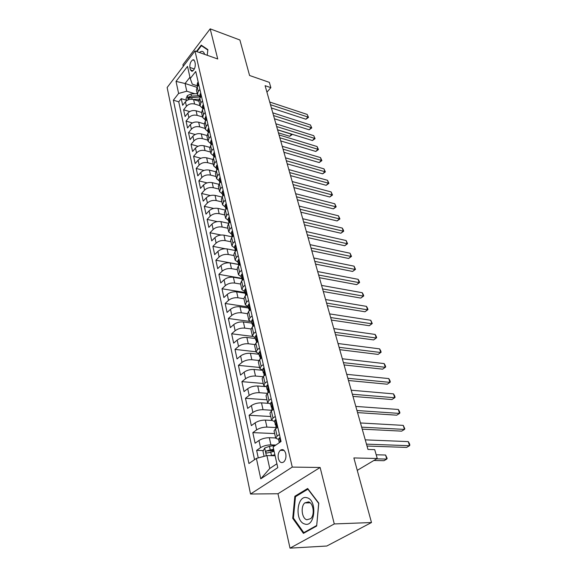 <?xml version="1.0" encoding="UTF-8"?>
<svg xmlns="http://www.w3.org/2000/svg" width="577" height="577" viewBox="0 0 577 577"><rect width="100%" height="100%" fill="white"/><g stroke="black" fill="none" stroke-linecap="round" stroke-linejoin="round"><path stroke-width="0.87" d="M285.738 453.616C284.519 449.815 282.694 448.718 280.256 450.327C278.388 452.318 277.753 455.058 278.352 458.535C279.556 462.386 281.403 463.482 283.884 461.831C285.73 459.811 286.343 457.071 285.738 453.616M290.022 548.15L326.806 546.015L371.487 522.531L334.278 523.945L320.127 467.478L292.265 467.089L250.526 494.02L277.97 493.753L290.022 548.15L334.278 523.945M292.265 467.089L194.968 50.956L167.142 87.524L250.526 494.02M194.968 50.956L217.731 58.984L210.179 28.85L182.923 64.739L183.27 66.326M210.179 28.85L239.895 40.001L249.574 75.486L269.351 82.367L270.865 87.661L265.103 85.677L367.975 449.447L374.718 449.656L377.25 458.484L353.874 457.943L371.487 522.531M198.957 101.227L193.598 99.554C190.323 98.818 187.597 99.576 185.433 101.804L182.664 105.295L181.243 98.638L186.407 100.239M199.974 105.685L194.6 104.026C191.312 103.305 188.578 104.055 186.407 106.291L183.623 109.767L189.674 111.592M183.623 109.767L185.08 116.54L187.878 113.07C190.071 110.842 192.812 110.084 196.115 110.798L201.532 112.443M204.179 123.86L198.683 122.237C195.351 121.545 192.581 122.31 190.367 124.531L187.532 127.986L186.054 121.098L192.386 122.951M206.919 135.501L201.286 133.886C197.933 133.215 195.141 133.987 192.898 136.194L190.028 139.634L188.528 132.623L195.163 134.506M209.739 147.351L203.941 145.743C200.565 145.094 197.745 145.873 195.48 148.073L192.574 151.499L191.037 144.358L198.012 146.277M212.653 159.425L206.645 157.817C203.248 157.189 200.399 157.975 198.106 160.168L195.163 163.572L193.598 156.302L200.947 158.257M215.661 171.73L209.401 170.114C205.975 169.508 203.097 170.302 200.774 172.48L197.796 175.87L196.209 168.462L203.977 170.46M218.777 184.272L212.199 182.635C208.751 182.058 205.852 182.851 203.501 185.022L200.479 188.39L198.863 180.846L207.1 182.887M222.008 197.053L215.055 195.394C211.579 194.846 208.658 195.646 206.277 197.803L203.212 201.142L201.568 193.461L210.338 195.545M227.244 208.102L225.369 210.071L217.969 208.398C214.464 207.871 211.514 208.679 209.105 210.821L206.003 214.139L204.323 206.314L213.714 208.448M228.824 223.364L220.933 221.64C217.406 221.142 214.42 221.957 211.983 224.092L208.838 227.381L207.129 219.404L217.248 221.604M232.206 236.851L223.955 235.142C220.4 234.673 217.392 235.495 214.918 237.616L211.73 240.876L209.992 232.747L221.005 235.027M235.531 250.577L227.035 248.911C223.458 248.471 220.414 249.3 217.911 251.399L214.68 254.637L212.906 246.35L225.145 248.745M238.539 264.49L230.18 262.946C226.573 262.535 223.501 263.372 220.962 265.456L217.688 268.658L215.877 260.213L238.481 264.389M241.698 278.698L233.382 277.256C229.747 276.881 226.646 277.725 224.078 279.795L220.753 282.968L218.907 274.349L241.604 278.287M245.023 293.21L236.649 291.854C232.985 291.515 229.855 292.366 227.251 294.414L223.883 297.552L221.994 288.767L244.857 292.467M248.42 308.01L239.989 306.748C236.296 306.445 233.13 307.303 230.49 309.33L227.071 312.438L225.153 303.473L248.168 306.928M251.882 323.113L243.386 321.952C239.664 321.685 236.469 322.55 233.793 324.555L230.324 327.621L228.362 318.475L249.971 321.454M255.416 338.526L246.862 337.466C243.112 337.235 239.881 338.108 237.169 340.091L233.649 343.12L231.644 333.78L252.611 336.405M259.023 354.256L250.404 353.297C246.624 353.11 243.364 353.997 240.609 355.951L237.039 358.937L234.998 349.402L256.022 351.768M262.708 370.319L254.024 369.475C250.216 369.323 246.92 370.218 244.129 372.151L240.501 375.086L238.416 365.356L259.592 367.462M265.059 386.597L257.724 385.984C253.887 385.883 250.548 386.785 247.721 388.689L244.035 391.581L241.907 381.642L263.242 383.474M268.096 403.316L261.504 402.861C257.63 402.804 254.255 403.712 251.384 405.588L247.648 408.422L245.47 398.274L266.963 399.818M271.702 420.438L265.362 420.099C261.46 420.092 258.049 421.008 255.135 422.854L251.334 425.638L249.113 415.267L270.764 416.515M275.655 437.965L269.308 437.712C265.37 437.755 261.922 438.686 258.965 440.496L255.106 443.223L252.834 432.627L274.652 433.565M189.855 67.451L190.403 69.875L191.982 71.368C194.37 69.99 195.452 67.401 195.25 63.593L194.687 61.169L193.144 59.698C190.756 61.054 189.66 63.636 189.855 67.451L194.348 68.973M196.945 87.343L185.073 83.506L186.768 91.202L178.61 93.46L173.374 100.174L248.939 463.519L256.404 458.398L260.761 478.823L277.782 467.651L273.123 446.93L281.064 441.484L195.74 71.469L190.244 78.515L192.3 84.17L197.471 85.85M178.61 93.46L176.035 81.386L187.518 66.384L190.244 78.515M275.885 445.033L270.909 444.874L269.308 437.712M275.828 427.528L266.927 427.095L265.362 420.099M271.875 410.269L263.033 409.706L261.504 402.861M267.533 393.334L259.224 392.692L257.724 385.984M263.011 376.723L255.496 376.038L254.024 369.475M258.77 360.459L251.846 359.731L250.404 353.297M254.767 344.527L248.269 343.762L246.862 337.466M250.973 328.933L244.771 328.118L243.386 321.952M247.367 313.664L241.337 312.792L239.989 306.748M243.934 298.713L237.976 297.775L236.649 291.854M240.602 284.057L234.68 283.062L233.382 277.256M237.327 269.69L231.456 268.637L230.18 262.946M234.118 255.604L228.283 254.486L227.035 248.911M230.973 241.792L225.181 240.616L223.955 235.142M227.886 228.24L222.138 227.013L220.933 221.64M224.857 214.94L219.145 213.663L217.969 208.398M221.885 201.892L216.216 200.565L215.055 195.394M218.971 189.09L213.339 187.713L212.199 182.635M216.108 176.519L210.511 175.098L209.401 170.114M213.295 164.178L207.742 162.707L206.645 157.817M210.533 152.054L205.015 150.547L203.941 145.743M207.821 140.153L202.347 138.603L201.286 133.886M205.16 128.462L199.714 126.875L198.683 122.237M202.541 116.972L197.139 115.35L196.115 110.798M181.243 98.638L178.74 101.819L254.558 459.667M270.909 444.874C266.956 444.932 263.494 445.862 260.523 447.665L256.642 450.37L258.251 457.9M252.834 432.627L256.657 429.865C259.592 428.033 263.011 427.11 266.927 427.095M249.113 415.267L252.877 412.447C255.762 410.586 259.152 409.67 263.033 409.706M245.47 398.274L249.177 395.404C252.026 393.514 255.373 392.605 259.224 392.692M241.907 381.642L245.557 378.721C248.362 376.803 251.673 375.908 255.496 376.038M238.416 365.356L242.008 362.392C244.778 360.445 248.052 359.558 251.846 359.731M234.998 349.402L238.539 346.395C241.265 344.426 244.511 343.546 248.269 343.762M231.644 333.78L235.135 330.729C237.825 328.739 241.035 327.866 244.771 328.118M228.362 318.475L231.803 315.381C234.457 313.369 237.637 312.503 241.337 312.792M225.153 303.473L228.535 300.343C231.153 298.309 234.305 297.451 237.976 297.775M221.994 288.767L225.34 285.608C227.922 283.545 231.038 282.701 234.68 283.062M218.907 274.349L222.203 271.154C224.749 269.077 227.836 268.24 231.456 268.637M215.877 260.213L219.123 256.989C221.64 254.897 224.698 254.06 228.283 254.486M212.906 246.35L216.108 243.097C218.589 240.984 221.618 240.162 225.181 240.616M209.992 232.747L213.151 229.466C215.603 227.345 218.596 226.523 222.138 227.013M207.129 219.404L210.244 216.101C212.668 213.959 215.632 213.151 219.145 213.663M204.323 206.314L207.403 202.981C209.79 200.832 212.733 200.024 216.216 200.565M201.568 193.461L204.604 190.107C206.97 187.943 209.877 187.143 213.339 187.713M198.863 180.846L201.863 177.471C204.193 175.293 207.078 174.499 210.511 175.098M196.209 168.462L199.166 165.065C201.474 162.88 204.33 162.094 207.742 162.707M193.598 156.302L196.526 152.883C198.798 150.684 201.633 149.905 205.015 150.547M191.037 144.358L193.93 140.925C196.18 138.718 198.986 137.939 202.347 138.603M188.528 132.623L191.376 129.169C193.598 126.954 196.382 126.19 199.714 126.875M186.054 121.098L188.867 117.629C191.066 115.407 193.822 114.643 197.139 115.35M199.88 89.428L198.228 91.498L197.421 94.462L200.024 96.994L191.715 97.419L192.127 99.266M198.841 84.92L197.197 86.99L196.396 89.969L197.421 94.462M201.452 96.244L199.786 98.314L198.971 101.271L200.01 105.843L200.839 102.894L202.513 100.838M204.114 107.776L202.426 109.832L201.589 112.775L202.65 117.434L203.493 114.498L205.188 112.45M206.818 119.518L205.109 121.567L204.258 124.488L205.333 129.226L206.198 126.32L207.915 124.279M209.574 131.477L207.843 133.511L206.97 136.41L208.073 141.242L208.953 138.35L210.692 136.323M212.386 143.651L210.634 145.678L209.739 148.556L210.857 153.482L211.759 150.611L213.519 148.592M215.243 156.064L213.468 158.076L212.552 160.933L213.699 165.945L214.622 163.103L216.404 161.091M218.156 168.7L216.361 170.705L215.43 173.533L216.591 178.646L217.529 175.826L219.339 173.828M221.128 181.589L219.303 183.58L218.351 186.378L219.534 191.586L220.501 188.794L222.333 186.811M224.157 194.716L222.311 196.699L221.33 199.469L222.542 204.777L223.53 202.015L225.383 200.046M228.326 220.385L225.607 218.221L226.61 215.488L228.499 213.533M230.396 221.756L228.492 223.703L227.468 226.415L228.73 231.932L229.761 229.235L231.673 227.295M233.606 235.676L231.673 237.609L230.627 240.284L231.911 245.91L232.964 243.249L234.904 241.323M236.88 249.877L234.926 251.796L233.851 254.435L235.156 260.177L236.238 257.544L238.207 255.64M240.22 264.367L238.236 266.264L237.14 268.868L238.474 274.724L239.578 272.135L241.575 270.245M243.631 279.153L241.612 281.028L240.494 283.595L241.857 289.567L242.989 287.021L245.009 285.153M247.107 294.241L245.066 296.095L243.912 298.619L245.304 304.721L246.466 302.211L248.521 300.365M250.663 309.647L248.586 311.479L247.41 313.96L248.824 320.185L250.014 317.725L252.106 315.9M254.291 325.378L252.185 327.188L250.973 329.626L252.423 335.98L253.642 333.564L255.762 331.761M257.991 341.447L255.856 343.228L254.616 345.616L256.094 352.107L257.342 349.741L259.499 347.967M261.778 357.855L259.607 359.615L258.337 361.952L259.852 368.58L261.129 366.272L263.314 364.52M265.644 374.624L263.437 376.355L262.138 378.642L263.682 385.414L264.994 383.157L267.216 381.44M269.596 391.769L267.353 393.471L266.026 395.692L267.605 402.623L268.947 400.416L271.204 398.729M273.635 409.288L271.356 410.961L269.993 413.125L271.608 420.207L272.986 418.065L275.279 416.406M277.768 427.211L275.453 428.848L274.053 430.947L275.705 438.188L277.119 436.111L279.448 434.488M194.918 93.791L186.768 91.202M357.257 470.356L377.25 458.484M266.935 92.154L270.865 87.661M189.956 77.224L185.073 83.506L176.035 81.386M275.106 455.765L266.913 455.578L269.755 468.495L276.902 463.764M178.74 101.819L173.374 100.174M256.642 450.37L263.357 450.558M269.401 450.724L274.003 450.853M202.628 108.346L200.01 105.843M205.282 119.908L202.65 117.434M207.98 131.671L205.333 129.226M210.728 143.651L208.073 141.242M213.526 155.848L210.857 153.482M216.375 168.275L213.699 165.945M219.274 180.933L216.591 178.646M222.232 193.836L219.534 191.586M225.246 206.984L222.542 204.777M226.61 215.488L225.369 210.071L224.374 212.812L225.607 218.221M231.456 234.046L228.73 231.932M234.651 247.973L231.911 245.91M237.912 262.182L235.156 260.177M241.236 276.679L238.474 274.724M244.626 291.464L241.857 289.567M248.088 306.56L245.304 304.721M251.622 321.959L248.824 320.185M255.229 337.689L252.423 335.98M258.907 353.744L256.094 352.107M262.672 370.146L259.852 368.58M266.516 386.907L263.682 385.414M270.44 404.03L267.605 402.623M274.457 421.527L271.608 420.207M256.404 458.398L266.913 455.578M278.561 439.422L275.705 438.188M260.761 478.823L269.755 468.495M207.222 55.277L207.871 49.629L201.243 45.129L196.404 51.468M320.127 467.478L277.97 493.753M316.672 526.008L318.785 503.158L307.664 488.488L294.847 496.27L292.727 518.319L303.43 533.372L316.672 526.008M293.57 518.297L292.727 518.319M296.232 496.256L294.847 496.27M198.236 82.302L197.651 82.583L197.161 84.509L197.608 86.471L197.904 85.23L198.207 85.713M271.406 107.964L305.911 119.223L307.974 117.044L270.483 104.711M307.166 114.426L308.5 117.369L307.166 114.426L269.726 102.028M308.5 117.369L305.911 119.223M197.017 100.622L198.892 100.521M193.324 99.475L199.238 99.172M186.522 100.773L186.061 98.653L187.337 95.631L190.951 93.986L197.24 93.676M278.439 132.84L289.726 136.295L291.688 134.116M198.099 95.753L191.42 96.092L188.528 97.066L188.427 98.566L191.715 97.419M188.528 97.066L190.352 97.636L200.01 96.994M277.587 129.839L292.272 134.477L289.726 136.295M204.597 54.353L204.583 54.281C203.623 51.165 201.885 50.574 199.368 52.507M196.887 51.634L201.431 45.691L207.828 50.04M202.801 46.182L201.431 45.691M307.087 497.785C296.895 494.265 294.306 521.19 304.62 523.966C315.02 528.02 317.61 500.05 307.087 497.785M308.486 501.875L304.771 502.913C300.415 506.57 301.821 518.543 306.805 519.762L310.693 518.673C315.035 514.864 313.419 502.892 308.486 501.875M316.622 525.517L303.798 532.658L293.419 518.081L295.474 496.71L307.902 489.181L318.677 503.396L316.715 525.517M304.793 532.614L303.798 532.658M200.818 93.503L200.226 93.77L199.729 95.688L200.205 97.787L200.471 96.46L200.796 97.059M274.457 118.768L309.149 129.789L311.241 127.618L273.548 115.544M310.419 124.957L311.768 127.921L310.419 124.957L272.777 112.818M311.768 127.921L309.149 129.789M203.45 104.899L202.844 105.165L202.332 107.07L202.852 109.313M277.566 129.753L312.445 140.528L314.566 138.365L276.664 126.558M313.729 135.667L315.085 138.646L313.729 135.667L275.878 123.788M203.421 108.62L203.09 107.892L202.837 109.255M315.085 138.646L312.445 140.528M206.126 116.504L205.513 116.756L204.994 118.653L205.549 121.04M280.725 140.925L315.799 151.448L317.941 149.292L279.831 137.759M317.09 146.544L318.454 149.544L317.941 149.292L317.09 146.544L279.037 134.939M206.09 120.391L205.758 119.526L205.499 120.874M318.454 149.544L315.799 151.448M208.845 128.318L208.232 128.563L207.698 130.445L208.304 132.977M283.942 152.285L319.204 162.548L321.375 160.406L283.055 149.162M320.509 157.608L321.879 160.63L321.375 160.406L320.509 157.608L282.247 146.291M208.795 132.393L208.47 131.376L208.218 132.71M321.879 160.63L319.204 162.548M211.622 140.355L210.994 140.586L210.454 142.454L211.117 145.123M287.209 163.846L322.666 173.836L324.865 171.701L286.336 160.752M323.985 168.859L325.37 171.896L324.865 171.701L323.985 168.859L285.507 157.838M211.55 144.618L211.232 143.449L210.98 144.755M325.37 171.896L322.666 173.836M214.449 152.609L213.815 152.833L213.252 154.679L213.988 157.492M290.534 175.61L326.185 185.311L328.414 183.19L289.668 172.559M327.52 180.298L328.912 183.356L328.414 183.19L327.52 180.298L288.832 169.588M214.341 157.088L214.045 155.74L213.793 157.031M328.912 183.356L326.185 185.311M217.327 165.094L216.685 165.303L216.115 167.142L216.916 170.085M293.924 187.583L329.77 196.988L332.027 194.875L293.066 184.568M331.119 191.939L332.518 195.012L332.027 194.875L331.119 191.939L292.214 181.546M217.168 169.804L216.909 168.26L216.663 169.537M332.518 195.012L329.77 196.988M220.263 177.817L219.606 178.019L219.022 179.836L219.909 182.916M297.364 199.772L333.412 208.86L335.699 206.768L296.528 196.793M334.775 203.775L336.182 206.862L335.699 206.768L334.775 203.775L295.655 193.713M220.025 182.794L219.83 181.019L219.585 182.274M336.182 206.862L333.412 208.86M223.249 190.778L222.585 190.965L221.986 192.768L222.96 195.971M300.877 212.177L337.119 220.941L339.435 218.863L300.047 209.235M338.497 215.82L339.918 218.928L339.435 218.863L338.497 215.82L299.16 206.104M222.946 196.014L222.809 194.023L222.563 195.257M339.918 218.928L337.119 220.941M226.299 203.998L225.629 204.171L225.016 205.953L226.018 209.213M304.447 224.806L340.892 233.231L343.243 231.168L303.632 221.914M342.284 228.074L343.329 229.963L343.712 231.204L343.243 231.168L342.284 228.074L302.723 218.719M225.946 209.465L225.838 207.28L225.593 208.485M343.712 231.204L340.892 233.231M229.401 217.464L228.723 217.63L228.095 219.39L229.134 222.715M308.082 237.666L344.736 245.744L347.109 243.696L307.281 234.817M346.135 240.544L347.578 243.689L347.109 243.696L346.135 240.544L306.358 231.572M229.033 223.155L228.932 220.789L228.687 221.972M347.578 243.689L344.736 245.744M232.574 231.204L231.882 231.355L231.24 233.094L232.315 236.476M311.789 250.757L348.638 258.474L351.047 256.448L310.996 247.966M350.059 253.238L351.508 256.404L351.047 256.448L350.059 253.238L310.058 244.655M232.185 237.097L232.084 234.565L231.839 235.726M351.508 256.404L348.638 258.474M235.805 245.211L235.099 245.348L234.442 247.064L235.56 250.512M315.561 264.1L352.619 271.442L355.064 269.43L314.782 261.359M354.054 266.163L355.511 269.351L355.064 269.43L354.054 266.163L313.83 257.984M235.423 251.305L235.293 248.622L235.055 249.747M355.511 269.351L352.619 271.442M239.094 259.499L238.38 259.621L237.71 261.316L238.878 264.829M319.406 277.696L356.673 284.641L359.146 282.643L318.641 275.005M358.115 279.318L359.175 281.201L359.586 282.528L359.146 282.643L358.115 279.318L317.667 271.565M238.734 265.781L238.575 262.953L238.337 264.057M359.586 282.528L356.673 284.641M242.463 274.082L241.734 274.183L241.042 275.856L242.261 279.434M323.322 291.544L360.798 298.078L363.308 296.109L322.572 288.911M362.255 292.719L363.322 294.595L363.741 295.951L363.308 296.109L362.255 292.719L321.584 285.406M242.124 280.552L241.922 277.573L241.684 278.648M363.741 295.951L360.798 298.078M245.889 288.954L245.153 289.048L244.446 290.693L245.715 294.335M327.31 305.659L364.996 311.768L367.542 309.82L326.582 303.084M366.474 306.365L367.542 308.241L367.967 309.618L367.542 309.82L366.474 306.365L325.572 299.513M245.578 295.626L245.333 292.503L245.102 293.542M367.967 309.618L364.996 311.768M249.394 304.144L248.644 304.216L247.922 305.832L249.235 309.539M331.378 320.055L369.273 325.716L371.855 323.784L330.671 317.538M370.773 320.271L372.273 323.538L371.855 323.784L370.773 320.271L329.64 313.895M249.113 311.017L249.177 309.661C249.567 308.471 249.444 307.829 248.817 307.729L248.586 308.738M372.273 323.538L369.273 325.716M252.964 319.644L252.207 319.701L251.464 321.288L252.149 324.26L252.841 325.06M335.533 334.725L373.636 339.925L376.254 338.014L334.84 332.273M375.144 334.436L376.218 336.297L376.658 337.725L376.254 338.014L375.144 334.436L333.787 328.558M252.712 326.733L252.755 325.233C253.152 324.022 253.022 323.372 252.373 323.279L252.149 324.26M376.658 337.725L373.636 339.925M256.614 335.475L255.842 335.511L255.084 337.062L255.777 340.098L256.513 340.906M339.759 349.684L378.079 354.408L380.733 352.518L339.088 347.304M379.608 348.869L380.683 350.722L381.13 352.186L380.733 352.518L379.608 348.869L338.014 343.517M256.397 342.781L256.404 341.137C256.808 339.903 256.671 339.24 256 339.161L255.777 340.098M260.342 351.638L259.556 351.653L258.777 353.182L259.491 356.283L260.27 357.084M344.072 364.945L382.609 369.165L385.306 367.304L343.423 362.63M384.152 363.582L385.234 365.429L385.688 366.914L385.306 367.304L384.152 363.582L342.327 358.771M260.155 359.175L260.133 357.379C260.537 356.117 260.4 355.446 259.708 355.374L259.491 356.283M264.151 368.155L263.357 368.148L262.557 369.641L263.278 372.807L264.107 373.607M348.479 380.51L387.225 384.21L389.958 382.378L347.844 378.274M388.79 378.584L389.872 380.423L390.333 381.938L389.958 382.378L388.79 378.584L346.734 374.329M263.992 375.923L263.941 373.975C264.353 372.684 264.208 372.006 263.501 371.941L263.278 372.807M268.045 385.025L267.23 385.003L266.408 386.46L267.151 389.699L268.024 390.485M352.973 396.392L391.934 399.544L394.711 397.748L352.359 394.235M393.514 393.875L394.596 395.707L395.072 397.25L394.711 397.748L393.514 393.875L351.22 390.211M267.923 393.038L267.836 390.925C268.255 389.612 268.096 388.927 267.367 388.869L267.151 389.699M267.367 388.869L267.843 388.912L267.367 388.869M272.019 402.277L271.197 402.227L270.353 403.648L271.652 407.535M357.552 412.605L396.731 415.188L399.551 413.421L356.968 410.521M398.332 409.468L399.421 411.293L399.904 412.872L399.551 413.421L398.332 409.468L355.807 406.417M271.933 410.543L271.825 408.249C272.236 406.915 272.07 406.215 271.334 406.158L271.111 406.951M276.087 419.905L275.243 419.84L274.385 421.21L275.698 425.148M275.243 419.84L276.08 419.883M362.233 429.151L401.628 431.142L404.491 429.403L361.671 427.153M403.251 425.379L404.83 428.805L404.491 429.403L403.251 425.379L360.481 422.963M276.037 428.43L275.9 425.941C276.311 424.607 276.138 423.9 275.388 423.828L275.157 424.593M280.242 437.929L279.391 437.842L278.503 439.176L279.311 442.682M279.391 437.842L280.227 437.878M367.008 446.043L406.626 447.42L409.533 445.718L366.474 444.139M408.264 441.607L409.353 443.417L409.858 445.055L409.533 445.718L408.264 441.607L365.263 439.862M280.133 442.119L279.535 441.888L279.297 442.631M270.123 455.65L274.89 454.82M274.19 455.743L275.07 455.606M264.086 456.335L262.982 451.264L264.728 447.99L269.445 446.331L275.373 445.386M373.889 460.482L384.001 460.698L386.77 459.076L385.587 455.029L376.19 454.784M280.566 450.334L283.401 449.887M273.628 449.209L266.408 450.897C265.571 452.202 265.752 452.916 266.956 453.032L274.118 451.373M266.408 450.897L273.808 450.002M376.651 458.845L386.77 459.076L387.16 458.383L385.587 455.029M194.6 104.026L193.598 99.554M186.407 106.291L185.433 101.804M260.523 447.665L258.965 440.496M256.657 429.865L255.135 422.854M252.877 412.447L251.384 405.588M249.177 395.404L247.721 388.689M245.557 378.721L244.129 372.151M242.008 362.392L240.609 355.951M238.539 346.395L237.169 340.091M235.135 330.729L233.793 324.555M231.803 315.381L230.49 309.33M228.535 300.343L227.251 294.414M225.34 285.608L224.078 279.795M222.203 271.154L220.962 265.456M219.123 256.989L217.911 251.399M216.108 243.097L214.918 237.616M213.151 229.466L211.983 224.092M210.244 216.101L209.105 210.821M207.403 202.981L206.277 197.803M204.604 190.107L203.501 185.022M201.863 177.471L200.774 172.48M199.166 165.065L198.106 160.168M196.526 152.883L195.48 148.073M193.93 140.925L192.898 136.194M191.376 129.169L190.367 124.531M188.867 117.629L187.878 113.07M198.228 91.498L197.197 86.99M200.839 102.894L199.786 98.314M203.493 114.498L202.426 109.832M206.198 126.32L205.109 121.567M208.953 138.35L207.843 133.511M211.759 150.611L210.634 145.678M214.622 163.103L213.468 158.076M217.529 175.826L216.361 170.705M220.501 188.794L219.303 183.58M223.53 202.015L222.311 196.699M229.761 229.235L228.492 223.703M232.964 243.249L231.673 237.609M236.238 257.544L234.926 251.796M239.578 272.135L238.236 266.264M242.989 287.021L241.612 281.028M246.466 302.211L245.066 296.095M250.014 317.725L248.586 311.479M253.642 333.564L252.185 327.188M257.342 349.741L255.856 343.228M261.129 366.272L259.607 359.615M264.994 383.157L263.437 376.355M268.947 400.416L267.353 393.471M272.986 418.065L271.356 410.961M277.119 436.111L275.453 428.848M193.064 70.769L190.403 69.875M198.373 85.511L197.695 82.561M198.2 85.648L197.709 85.483M187.301 95.71L188.21 99.85M190.951 93.986L191.42 96.092M200.976 96.835L200.269 93.748M200.789 96.864L200.284 96.705M203.631 108.361L202.895 105.144M203.414 108.288L202.909 108.13M206.335 120.103L205.563 116.734M206.09 119.915L205.578 119.764M209.083 132.054L208.275 128.541M208.816 131.758L208.297 131.606M211.889 144.228L211.045 140.564M211.586 143.81L211.067 143.666M214.738 156.634L213.865 152.811M214.413 156.093L213.887 155.949M217.652 169.27L216.736 165.289M217.291 168.599L216.757 168.462M220.616 182.152L219.657 177.997M220.219 181.344L219.686 181.214M223.631 195.278L222.635 190.951M223.205 194.334L222.672 194.204M226.711 208.665L225.679 204.157M226.249 207.576L225.708 207.446M229.855 222.311L228.773 217.616M229.35 221.07L228.809 220.948M233.058 236.224L231.932 231.341M232.509 234.832L231.968 234.716M236.325 250.418L235.156 245.333M235.733 248.86L235.192 248.759M239.657 264.901L238.438 259.614M239.022 263.177L238.481 263.076M243.054 279.686L241.792 274.176M242.369 277.782L241.835 277.688M246.53 294.768L245.211 289.041M245.788 292.683L245.261 292.597M250.072 310.166L248.701 304.209M249.278 307.894L248.752 307.815M253.692 325.89L252.264 319.694M252.841 323.423L252.322 323.351M257.385 341.952L255.899 335.504M256.476 339.276L255.964 339.211M261.165 358.353L259.621 351.653M260.184 355.468L259.679 355.41M265.016 375.122L263.415 368.155M263.97 372.014L263.48 371.963M268.961 392.252L267.295 385.01M272.993 409.764L271.255 402.234M271.334 406.158L271.796 406.186M277.111 427.672L275.308 419.84M275.835 423.85L275.388 423.828M280.393 441.939L279.456 437.849M279.968 441.91L279.535 441.888M264.684 448.069L266.365 455.722M282.838 449.973L282.939 450.406M270.692 451.928L271.457 455.376M269.445 446.331L270.202 449.757M268.666 450.918L266.48 450.861M284.122 450.442L280.256 450.327M194.146 60.044L193.144 59.698M310.166 502.812L304.771 502.913M242.282 277.638L241.922 277.573M245.708 292.561L245.333 292.503M249.206 307.786L248.817 307.729M252.776 323.336L252.373 323.279M256.426 339.211L256 339.161M260.148 355.425L259.708 355.374M263.949 371.985L263.501 371.941"/></g></svg>
